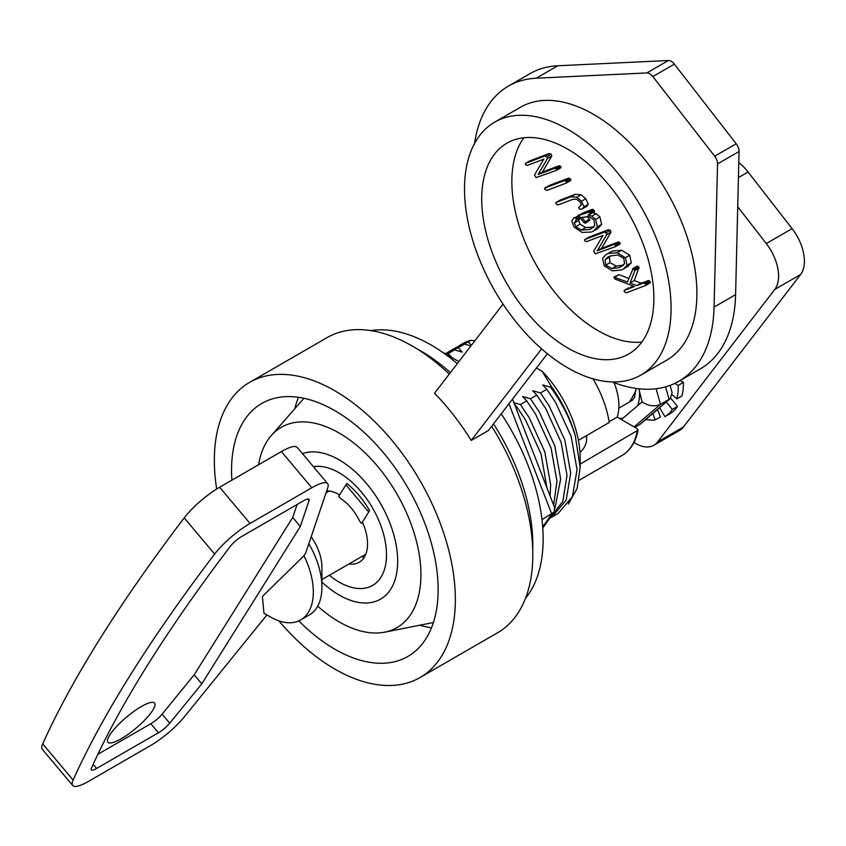 <?xml version="1.0" encoding="UTF-8"?>
<svg xmlns="http://www.w3.org/2000/svg" width="846" height="846" viewBox="0 0 846 846"><rect width="100%" height="100%" fill="white"/><g stroke="black" fill="none" stroke-linecap="round" stroke-linejoin="round"><path stroke-width="1.27" d="M329.348 575.28A66.95 38.652 -120 0 0 339.151 582.111A66.95 38.652 -120 0 0 372.621 585.432A66.95 38.652 -120 0 0 382.889 531.785A66.95 38.652 -120 0 0 339.151 472.787A66.95 38.652 -120 0 0 313.454 466.696M258.59 464.74A115.648 66.771 60 0 1 271.259 435.616A115.648 66.771 60 0 1 339.151 433.025A115.648 66.771 60 0 1 417.374 545.099A115.648 66.771 60 0 1 384.729 632.163A115.648 66.771 60 0 1 339.151 621.873A115.648 66.771 60 0 1 317.684 606.17M568.301 504.068L577.12 488.491L580.155 467.373L575.217 435.383A97.385 56.227 -120 0 0 551.444 386.633L542.265 371.394L536.427 368.031M542.265 371.394A85.213 49.195 60 0 1 580.155 457.876L580.155 467.373M578.421 440.28L609.236 422.482A79.122 45.684 60 0 0 592.983 378.818M580.155 464.126L638.074 430.149L637.175 428.679L617.168 417.12L609.131 421.763M452.25 357.921L448.169 353.554L454.482 349.906L462.297 352.126L458.215 347.748L464.528 344.111L470.915 345.908M445.673 353.501L454.482 349.906M448.169 353.554L446.011 354.178M458.215 347.748L449.406 351.344L455.719 347.695L464.528 344.111M449.406 351.344L447.576 352.475M471.37 345.327L468.25 341.953L457.623 346.68M468.25 341.953L471.159 340.282A97.385 56.227 -120 0 0 462.603 343.719L459.452 345.549M515.679 407.275L516.684 406.693L525.493 419.88L541.049 453.932L546.928 487.814M550.112 496.042L550.64 484.769L544.739 451.669L529.162 417.617L520.417 404.547L526.73 400.898L535.539 414.075L551.084 448.137L556.954 481.226L553.601 505.009M554.891 508.605L560.676 478.973L554.786 445.874L539.198 411.822L530.453 398.752L536.766 395.103L545.585 408.28L561.131 442.331L567 475.42L562.812 501.435L549.667 518.291M549.911 518.133L551.867 517.086L566.143 500.24L570.722 473.178L564.821 440.068L549.244 406.027L540.499 392.946L546.812 389.308L555.621 402.485L571.177 436.536L577.035 469.625L572.425 496.655L558.117 513.48M575.217 435.383C569.728 418.083 561.501 402.009 550.545 387.151L542.73 384.93L546.812 389.308M540.499 392.946L532.684 390.725L536.766 395.103M530.453 398.752L522.648 396.52L526.73 400.898M514.548 404.356L516.684 406.693M520.417 404.547L513.903 402.707M550.545 387.151L551.444 386.633M474.807 340.853L471.159 340.282M641.828 342.048A121.729 70.281 60 0 1 552.85 289.861A121.729 70.281 60 0 1 523.885 137.761M522.722 307.257A121.729 70.281 -120 0 0 628.663 354.019A121.729 70.281 -120 0 0 612.874 189.948A121.729 70.281 -120 0 0 506.934 143.175A121.729 70.281 -120 0 0 522.722 307.257M621.884 178.22A146.072 84.336 -120 0 0 494.762 122.099A146.072 84.336 -120 0 0 513.712 318.984A146.072 84.336 -120 0 0 640.834 375.106A146.072 84.336 -120 0 0 621.884 178.22M640.834 375.106L666.659 360.195A146.072 84.336 -120 0 0 647.708 163.31A146.072 84.336 -120 0 0 520.586 107.188L494.762 122.099M612.25 381.927A170.416 98.39 -120 0 0 678.83 381.282L700.351 368.856A170.416 98.39 -120 0 0 735.597 294.641L739.055 151.487A8.449 4.886 -120 0 0 736.21 143.767L674.357 64.148A8.449 4.886 -120 0 0 668.382 60.51L557.778 65.777A170.416 98.39 -120 0 0 529.924 73.676L508.414 86.102A170.416 98.39 -120 0 0 474.564 143.439M678.83 381.282A170.416 98.39 -120 0 0 714.077 307.066L717.545 163.902A8.449 4.886 -120 0 0 714.69 156.193L652.837 76.574A8.449 4.886 -120 0 0 646.862 72.936L536.258 78.202A170.416 98.39 -120 0 0 508.414 86.102M419.785 625.215A146.072 84.336 -120 0 0 431.502 627.785M298.797 620.89A146.072 84.336 -120 0 0 407.878 656.443A146.072 84.336 -120 0 0 388.927 459.547A146.072 84.336 -120 0 0 261.805 403.426A146.072 84.336 -120 0 0 231.889 480.158M278.884 620.869A170.416 98.39 -120 0 0 420.05 677.53A170.416 98.39 -120 0 0 397.948 447.82A170.416 98.39 -120 0 0 249.633 382.35A170.416 98.39 -120 0 0 216.682 489.009M503.032 304.126L434.548 393.242A170.416 98.39 60 0 1 453.89 415.513A170.416 98.39 60 0 1 471.211 440.438L488.428 430.498L547.404 353.744M449.258 374.091A170.416 98.39 -120 0 0 327.095 337.617L249.633 382.35M566.175 181.509L564.303 180.621L544.919 187.981L549.223 185.496L568.607 178.136L570.913 179.997L566.609 182.482L566.175 181.509L570.479 179.024M579.362 215.159L578.146 215.222M593.86 227.035L585.58 227.585L580.134 224.169L578.611 220.51L580.599 217.454M585.347 223.228L585.221 221.726L581.837 217.369L589.049 216.65L593.945 219.865L594.749 225.343L591.597 228.568L589.556 229.52L581.276 230.07L575.83 226.654L574.307 222.995L576.295 219.939L575.999 218.31L574.043 217.591L571.727 221.102L574.053 226.982L581.995 232.428L591.333 232.047L593.596 230.979L597.339 226.908L595.584 219.368L591.756 216.142L588.086 215L590.286 213.7L588.932 211.997L578.664 215.593L583.645 222.329L585.347 223.228L589.926 220.193L587.314 216.396M575.058 217.644L583.613 212.653L592.38 209.322L594.59 211.214L589.99 214.281M593.596 230.979L597.9 228.494L601.643 224.423L599.888 216.883L596.06 213.657L592.39 212.515M612.652 250.976L606.148 254.498L602.563 258.316L604.203 265.792L612.293 270.836L621.239 270.043L623.46 268.996L627.023 265.242L631.328 262.757L629.71 255.259L621.599 250.236L612.652 250.976L606.148 254.498M623.46 268.996L627.764 266.522L631.328 262.757M624.02 290.982L624.316 290.347L624.485 291.891L626.241 292.822L645.614 285.462L645.678 283.844L643.669 283.008L636.795 285.61L630.027 283.029L634.87 270.583L633.094 268.616L627.394 282.004L613.773 277.107L615.031 279.085L634.426 286.519L624.316 290.347L633.305 286.085M628.79 278.408L618.997 274.696L613.773 277.107M632.459 268.996L637.398 266.13L636.763 266.511L637.398 266.13L639.047 267.283L634.331 280.544L641.099 283.135L649.083 280.618L650.415 282.331L645.614 285.462M615.666 245.224L613.921 244.494L597.308 250.797L606.741 234.596L606.074 232.872L604.107 232.216L584.787 239.566L589.091 237.081L608.411 229.742L610.378 230.387L611.045 232.111L601.612 248.312L618.225 242.009L619.24 242.072L620.266 243.563L615.962 246.049L615.666 245.224L619.97 242.739M583.973 206.847L581.477 201.211L576.866 197.203L570.965 196.822L556.076 202.48L560.38 199.994L575.269 194.337L581.17 194.717L585.781 198.725L588.277 204.362L586.564 206.403L582.26 208.888L583.973 206.847L588.277 204.362M556.457 168.999L554.701 168.269L538.088 174.583L547.521 158.382L546.854 156.658L544.887 156.002L525.567 163.341L529.871 160.856L549.191 153.517L551.158 154.173L551.825 155.897L542.392 172.098L559.005 165.784L560.02 165.858L561.046 167.349L556.742 169.835L556.457 168.999L560.761 166.525M420.05 677.53L497.522 632.797A170.416 98.39 -120 0 0 491.653 426.289M298.437 397.303A146.072 84.336 -120 0 0 294.799 408.734M471.211 440.438L541.599 348.848M645.889 285.303L649.918 282.976M645.678 283.844L649.982 281.358M644.779 283.103L649.083 280.618M643.669 283.008L647.973 280.523M636.795 285.61L641.099 283.135M630.027 283.029L634.331 280.544M634.743 269.768L639.047 267.283M633.992 268.986L638.296 266.501M614.693 277.181L618.997 274.696M627.023 265.242L625.406 257.744L629.71 255.259M625.406 257.744L617.294 252.721L621.599 250.236M617.294 252.721L608.348 253.462M619.325 267.569L611.944 268.573L605.736 265.136L605.091 259.743L607.999 256.994L610.283 255.926L617.665 254.974L623.788 258.284L624.517 263.793L619.325 267.569L623.291 265.284M611.944 268.573L616.248 266.088L610.04 262.651L609.395 257.258L610.516 255.841M605.736 265.136L610.04 262.651M623.629 265.084L616.248 266.088M605.091 259.743L609.395 257.258M584.501 240.116L584.787 239.566L584.882 240.92L586.405 241.681L602.965 235.4L593.659 251.304L595.373 253.832L615.486 246.63M615.751 246.482L619.79 244.156M614.936 244.557L619.24 242.072M613.921 244.494L618.225 242.009M597.308 250.797L601.612 248.312M606.741 234.596L611.045 232.111M606.074 232.872L610.378 230.387M604.107 232.216L608.411 229.742M597.339 226.908L601.643 224.423M595.584 219.368L599.888 216.883M591.756 216.142L596.06 213.657M590.148 214.186L594.294 211.796M589.778 212.758L594.082 210.273M588.932 211.997L593.236 209.512M588.076 211.807L592.38 209.322M585.622 222.678L589.926 220.193M585.221 221.726L589.525 219.241M589.556 229.52L593.131 227.458M581.276 230.07L585.58 227.585M575.83 226.654L580.134 224.169M574.307 222.995L578.611 220.51M576.528 219.22L579.774 217.348M575.999 218.31L579.129 216.502M555.759 203.114L556.076 202.48L556.213 204.023L558 204.944L572.848 199.318L576.644 199.17L580.018 201.94L581.466 204.785L579.034 207.037M578.696 207.661L579.193 206.953L578.696 207.661L580.007 209.385L582.26 208.888M581.477 201.211L585.781 198.725M576.866 197.203L581.17 194.717M570.965 196.822L575.269 194.337M544.549 188.637L544.919 187.981L544.972 189.557L546.928 190.413L566.228 183.096M566.418 182.979L570.521 180.61M565.297 180.758L569.601 178.273M564.303 180.621L568.607 178.136M525.292 163.902L525.567 163.341L525.662 164.706L527.185 165.467L543.745 159.185L534.45 175.09L536.153 177.607L556.266 170.416M556.531 170.268L560.57 167.931M555.716 168.343L560.02 165.858M554.701 168.269L559.005 165.784M538.088 174.583L542.392 172.098M547.521 158.382L551.825 155.897M546.854 156.658L551.158 154.173M544.887 156.002L549.191 153.517M121.168 738.791A30.435 7.276 140 0 0 145.924 718.836A30.435 7.276 140 0 0 154.564 703.089A30.435 7.276 140 0 0 141.356 706.547A30.435 7.276 140 0 0 116.589 726.503A30.435 7.276 140 0 0 107.96 742.238A30.435 7.276 140 0 0 121.168 738.791M362.723 522.765L361.559 523.441L359.656 521.178A36.515 21.087 -120 0 0 351.259 508.108A36.515 21.087 -120 0 0 340.652 498.548L338.749 496.295L345.908 484.864L347.442 483.975M266.924 614.957L184.259 716.932A36.515 8.735 -40 0 1 150.345 745.675L88.566 781.344A36.515 8.735 -40 0 1 72.714 785.49A36.515 8.735 -40 0 1 73.126 780.065A1217.299 291.119 -40 0 1 214.63 554.067A36.515 8.735 -40 0 1 250.035 523.441L311.814 487.772A36.515 8.735 -40 0 1 327.666 483.626A36.515 8.735 -40 0 1 327.783 487.708L305.67 553.073L303.989 555.759L262.419 596.441L263.952 613.244L270.286 616.903A60.87 35.141 -120 0 0 300.721 619.917L309.329 614.947A60.87 35.141 -120 0 0 321.935 587.082L321.935 567.211A36.515 21.087 -120 0 0 311.18 536.787M201.803 683.854L169.718 723.203A12.172 2.908 -40 0 1 158.414 732.784L96.634 768.443A12.172 2.908 -40 0 1 91.347 769.828A12.172 2.908 -40 0 1 91.495 768.02A1192.945 285.292 -40 0 1 230.154 546.537A12.172 2.908 -40 0 1 241.967 536.332L303.746 500.663A12.172 2.908 -40 0 1 309.023 499.277A12.172 2.908 -40 0 1 309.065 500.642L300.309 526.519L201.803 683.854L194.199 674.801L162.115 714.151A12.172 2.908 -40 0 1 150.81 723.732L97.872 754.294M72.714 785.49L42.3 749.292A36.515 8.735 -40 0 1 42.712 743.867A1217.299 291.119 -40 0 1 184.216 517.868A36.515 8.735 -40 0 1 219.632 487.233L281.411 451.563A36.515 8.735 -40 0 1 297.263 447.418L327.666 483.626M300.721 619.917A60.87 35.141 -120 0 0 303.989 555.759M321.935 587.082A60.87 35.141 -120 0 0 308.811 543.788M297.094 504.502L292.705 517.466L300.309 526.519M292.705 517.466L194.199 674.801M345.908 484.864L368.719 512.01L361.559 523.441M738.791 162.612A36.515 21.087 60 0 1 748.107 172.013L792.11 228.642A36.515 21.087 60 0 1 800.58 274.548L683.388 427.05A36.515 21.087 60 0 1 679.655 430.36L653.831 445.271A36.515 21.087 60 0 1 633.971 442.479M737.723 206.794L766.286 243.542A36.515 21.087 60 0 1 774.756 289.459L657.575 441.961A36.515 21.087 60 0 1 653.831 445.271M579.975 452.346A11.569 6.673 120 0 0 581.424 451.024A11.569 6.673 120 0 0 586.616 439.243A11.569 6.673 120 0 0 585.961 435.923M586.616 439.243L586.616 436.261A15.217 8.788 120 0 0 586.595 435.563M349.038 563.912A40.174 23.191 -120 0 0 359.233 562.241A40.174 23.191 -120 0 0 362.416 522.077L369.596 510.614A60.256 34.792 -120 0 0 346.786 483.457L339.606 494.921A40.174 23.191 -120 0 0 326.746 490.786M361.517 556.7A40.174 23.191 -120 0 0 364.478 556.911M618.828 408.142L629.688 401.871L635.917 390.841M631.624 400.412L632.692 400.042M617.168 417.12A48.687 28.108 -120 0 0 614.08 382.635M416.697 348.679A158.244 91.368 60 0 1 450.4 372.61M493.535 423.857A158.244 91.368 60 0 1 530.706 518.651A158.244 91.368 60 0 1 532.737 549.678M370.897 330.627A158.244 91.368 60 0 1 457.284 363.653M501.223 413.842A158.244 91.368 60 0 1 541.038 512.687A158.244 91.368 60 0 1 525.482 598.365M512.517 399.143L554.627 507.674L554.109 511.978L541.99 519.666M413.419 336.422L420.547 339.479M621.387 419.563L642.072 401.913L638.846 388.779M634.902 427.367L640.602 423.909L670.275 398.603L672.105 392.607L670.085 385.385M656.115 388.748L660.493 404.399L670.275 398.603M634.109 426.902L660.493 404.399C654.677 406.915 648.544 406.091 642.072 401.913M645.815 419.468A66.95 38.652 -120 0 0 655.28 419.923L660.451 416.941L657.49 409.517M670.085 413.683L664.914 416.666A66.95 38.652 -120 0 0 672.327 409.422L677.487 406.44A66.95 38.652 -120 0 1 670.085 413.683M682.013 395.865L676.853 398.847A66.95 38.652 -120 0 0 678.281 385.416L683.441 382.434A66.95 38.652 -120 0 1 682.013 395.865M680.089 380.552L683.441 382.434M670.719 398.191L677.487 406.44M652.742 413.557L655.28 419.923M664.914 416.666L659.626 407.687M666.267 402.03L672.327 409.422M676.853 398.847L672.316 394.913M674.727 383.428L678.281 385.416M637.218 431.185A79.122 45.684 60 0 1 621.873 455.582L579.119 480.264M714.077 307.066L735.597 294.641M536.258 78.202L557.778 65.777M717.545 163.902L739.055 151.487M714.69 156.193L736.21 143.767M652.837 76.574L674.357 64.148M646.862 72.936L668.382 60.51M634.87 270.583L639.174 268.097M576.295 219.939L580.092 217.75M219.632 487.233L250.035 523.441M184.216 517.868L214.63 554.067M281.411 451.563L311.814 487.772M42.712 743.867L73.126 780.065M162.115 714.151L169.718 723.203M150.81 723.732L158.414 732.784M93.166 764.319L96.634 768.443M307.69 499.013L309.065 500.642M657.575 441.961L683.388 427.05M774.756 289.459L800.58 274.548M766.286 243.542L792.11 228.642M738.431 177.597L748.107 172.013M321.935 582.111A82.781 47.788 -120 0 0 393.21 584.565A82.781 47.788 -120 0 0 366.593 483.605A82.781 47.788 -120 0 0 302.456 453.604M542.688 526.931L551.751 514.03L508.964 403.764M630.714 401.184A36.515 21.087 -120 0 0 631.983 400.549L634.585 397.165L635.981 388.42M622.994 418.188A48.687 28.108 60 0 1 619.209 418.305M639.544 392.882A48.687 28.108 60 0 1 637.651 405.689M639.365 424.787L669.101 399.428L665.58 386.855M384.729 632.163L433.406 622.519M638.074 430.149C635.748 442.046 630.344 450.527 621.873 455.582M551.814 517.118L558.127 513.469M271.259 435.616L303.947 398.286M645.784 285.388L650.088 282.902M632.702 268.7L637.006 266.215M624.221 290.4L628.525 287.915M615.645 246.556L619.949 244.071M584.692 239.608L588.996 237.123M590.085 214.228L594.389 211.743M578.928 215.318L583.232 212.832M555.959 202.532L560.264 200.047M566.344 183.032L570.648 180.547M544.792 188.045L549.096 185.56M556.425 170.342L560.729 167.857M525.472 163.394L529.776 160.909M329.253 490.997L326.048 492.848M365.768 554.246L321.935 579.552M441.95 351.83L458.86 361.602M554.109 511.978L542.772 528.105"/></g></svg>
